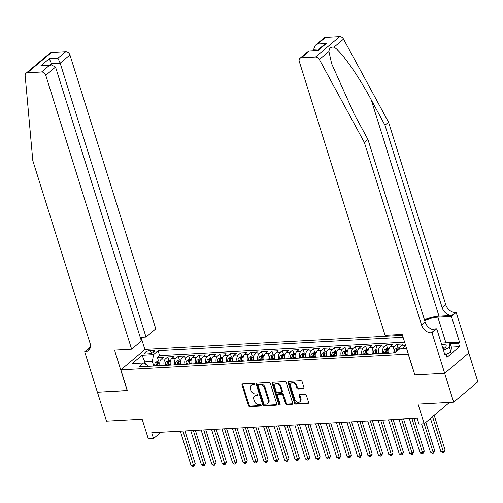 <?xml version="1.0" encoding="UTF-8"?>
<svg xmlns="http://www.w3.org/2000/svg" width="503" height="503" viewBox="0 0 503 503"><rect width="100%" height="100%" fill="white"/><g stroke="black" fill="none" stroke-linecap="round" stroke-linejoin="round"><path stroke-width="0.75" d="M254.512 384.085A0.88 0.654 -130.1 0 0 253.55 383.33L242.691 383.927A1.258 0.937 -130.1 0 0 242.239 384.097A1.258 0.937 -130.1 0 0 242.025 385.116L248.425 405.537A1.258 0.937 -130.1 0 0 249.802 406.613L260.661 406.022A0.88 0.654 -130.1 0 0 260.164 404.431L258.756 404.513A4.024 2.999 -130.1 0 1 254.348 401.061L253.814 399.357A4.024 2.999 -130.1 0 1 254.493 396.1A4.024 2.999 -130.1 0 1 255.952 395.547L257.354 395.471A0.88 0.654 -130.1 0 0 256.857 393.88L255.449 393.962A4.024 2.999 -130.1 0 1 251.041 390.51L250.513 388.806A4.024 2.999 -130.1 0 1 251.186 385.55A4.024 2.999 -130.1 0 1 252.644 384.996L254.046 384.921A0.88 0.654 -130.1 0 0 254.512 384.085M303.29 388.75A1.258 0.937 -130.1 0 0 303.743 388.574A1.258 0.937 -130.1 0 0 303.957 387.555L302.165 381.827A1.258 0.937 -130.1 0 0 300.781 380.746L288.728 381.406A1.258 0.937 -130.1 0 0 288.269 381.582A1.258 0.937 -130.1 0 0 288.062 382.601L294.462 403.016A1.258 0.937 -130.1 0 0 295.839 404.098L307.893 403.437A1.258 0.937 -130.1 0 0 308.352 403.268A1.258 0.937 -130.1 0 0 308.559 402.249L306.39 395.327A1.258 0.937 -130.1 0 0 305.013 394.251L299.857 394.528A1.258 0.937 -130.1 0 0 299.398 394.704A1.258 0.937 -130.1 0 0 299.191 395.723L300.266 399.156A3.364 2.509 -130.1 0 1 299.7 401.878A3.364 2.509 -130.1 0 1 294.796 399.451L290.583 386.008A3.364 2.509 -130.1 0 1 291.149 383.286A3.364 2.509 -130.1 0 1 296.053 385.713L296.751 387.951A1.258 0.937 -130.1 0 0 298.128 389.026L303.29 388.75L303.944 388.197A1.258 0.937 -130.1 0 0 303.982 388.197M414.824 374.785L408.178 354.087L120.858 369.799L127.372 390.605L97.444 392.239L106.498 421.13L142.154 419.181L148.31 438.83L153.516 438.547L151.705 432.769L417.169 418.251L418.98 424.029L424.18 423.746L448.355 403.393L448.06 402.457M414.698 374.892L444.627 373.251L453.681 402.149L418.024 404.098L433.045 452.034L434.68 450.657L425.815 422.369M270.381 383.563A1.258 0.937 -130.1 0 0 269.004 382.487L256.945 383.148A1.258 0.937 -130.1 0 0 256.492 383.317A1.258 0.937 -130.1 0 0 256.279 384.336L262.679 404.758A1.258 0.937 -130.1 0 0 264.056 405.833L276.116 405.173A1.258 0.937 -130.1 0 0 276.568 405.003A1.258 0.937 -130.1 0 0 276.782 403.984L270.381 383.563M272.84 382.28L284.893 381.62A1.258 0.937 -130.1 0 1 286.27 382.695L292.671 403.117A1.258 0.937 -130.1 0 1 292.457 404.135A1.258 0.937 -130.1 0 1 292.004 404.305L286.842 404.588A1.258 0.937 -130.1 0 1 285.465 403.513L282.875 395.226A1.258 0.937 -130.1 0 0 281.498 394.151L278.071 394.339A1.258 0.937 -130.1 0 0 277.618 394.509A1.258 0.937 -130.1 0 0 277.404 395.528L280.108 404.148A0.88 0.654 -130.1 0 1 278.675 404.23L272.173 383.468A1.258 0.937 -130.1 0 1 272.381 382.45A1.258 0.937 -130.1 0 1 272.84 382.28M468.802 352.93L477.85 381.796L453.681 402.149M403.456 348.736A5.124 2.98 -93.1 0 1 404.884 345.781L400.721 346.007L403.104 344.002L396.861 344.341L397.986 347.944M393.233 352.899A5.124 2.98 -93.1 0 1 394.478 346.347L390.309 346.573L392.698 344.568L386.449 344.907L387.58 348.51M382.821 353.471A5.124 2.98 -93.1 0 1 384.066 346.919L379.903 347.145L382.286 345.14L376.043 345.479L377.168 349.082M372.409 354.037A5.124 2.98 -93.1 0 1 373.654 347.485L369.491 347.718L371.874 345.706L365.631 346.051L366.756 349.648M362.003 354.609A5.124 2.98 -93.1 0 1 363.248 348.057L359.079 348.283L361.468 346.278L355.219 346.617L356.35 350.22M351.591 355.175A5.124 2.98 -93.1 0 1 352.836 348.623L348.673 348.856L351.056 346.844L344.807 347.189L345.938 350.786M341.179 355.747A5.124 2.98 -93.1 0 1 342.424 349.195L338.261 349.422L340.644 347.416L334.401 347.755L335.526 351.358M330.773 356.313A5.124 2.98 -93.1 0 1 332.011 349.767L327.849 349.994L330.232 347.982L323.989 348.328L325.114 351.924M320.361 356.885A5.124 2.98 -93.1 0 1 321.606 350.333L317.443 350.56L319.826 348.554L313.576 348.893L314.708 352.496M309.949 357.451A5.124 2.98 -93.1 0 1 311.194 350.905L307.031 351.132L309.414 349.12L303.171 349.466L304.296 353.068M299.543 358.023A5.124 2.98 -93.1 0 1 300.781 351.471L296.619 351.698L299.002 349.692L292.759 350.031L293.884 353.634M289.131 358.589A5.124 2.98 -93.1 0 1 290.376 352.043L286.207 352.27L288.596 350.264L282.346 350.604L283.478 354.206M278.719 359.161A5.124 2.98 -93.1 0 1 279.964 352.609L275.801 352.836L278.184 350.83L271.941 351.169L273.066 354.772M268.306 359.727A5.124 2.98 -93.1 0 1 269.551 353.181L265.389 353.408L267.772 351.402L261.529 351.742L262.654 355.344M257.901 360.299A5.124 2.98 -93.1 0 1 259.146 353.747L254.977 353.98L257.366 351.968L251.116 352.314L252.248 355.91M247.489 360.871A5.124 2.98 -93.1 0 1 248.734 354.319L244.571 354.546L246.954 352.54L240.704 352.88L241.836 356.482M237.076 361.437A5.124 2.98 -93.1 0 1 238.321 354.885L234.159 355.118L236.542 353.106L230.299 353.452L231.424 357.048M226.671 362.009A5.124 2.98 -93.1 0 1 227.916 355.458L223.747 355.684L226.13 353.678L219.886 354.018L221.012 357.62M216.259 362.575A5.124 2.98 -93.1 0 1 217.503 356.023L213.341 356.256L215.724 354.244L209.474 354.59L210.606 358.186M205.846 363.147A5.124 2.98 -93.1 0 1 207.091 356.596L202.929 356.822L205.312 354.816L199.069 355.156L200.194 358.758M195.441 363.713A5.124 2.98 -93.1 0 1 196.679 357.168L192.517 357.394L194.9 355.382L188.656 355.728L189.782 359.331M185.029 364.285A5.124 2.98 -93.1 0 1 186.273 357.734L182.105 357.96L184.494 355.954L178.244 356.294L179.376 359.897M174.616 364.851A5.124 2.98 -93.1 0 1 175.861 358.306L171.699 358.532L174.082 356.526L167.839 356.866L165.449 358.872A5.124 2.98 86.9 0 0 164.204 365.423M168.964 360.469L167.839 356.866M146.461 353.892L148.75 353.766A3.974 1.295 -17.4 0 0 152.786 352.653A3.974 1.295 -17.4 0 0 154.566 350.874A3.974 1.295 -17.4 0 0 152.799 350.358L150.51 350.484A3.974 1.295 -17.4 0 0 146.474 351.597A3.974 1.295 -17.4 0 0 144.694 353.376A3.974 1.295 -17.4 0 0 146.461 353.892M402.469 335.369L145.027 349.447L120.858 369.799M403.085 337.337L158.093 350.736L153.522 354.59L152.359 361.412L153.792 365.995M406.606 348.566L399.684 348.944L395.106 352.798L139.017 366.8L143.588 362.952L132.138 363.575L142.066 355.212L153.522 354.59M404.607 342.191L159.614 355.59L157.426 357.432L163.67 357.092L161.287 359.098A5.124 2.98 86.9 0 0 160.042 365.65M175.861 358.306L178.244 356.294M186.273 357.734L188.656 355.728M196.679 357.168L199.069 355.156M207.091 356.596L209.474 354.59M217.503 356.023L219.886 354.018M227.916 355.458L230.299 353.452M238.321 354.885L240.704 352.88M248.734 354.319L251.116 352.314M259.146 353.747L261.529 351.742M269.551 353.181L271.941 351.169M279.964 352.609L282.346 350.604M290.376 352.043L292.759 350.031M300.781 351.471L303.171 349.466M311.194 350.905L313.576 348.893M321.606 350.333L323.989 348.328M332.011 349.767L334.401 347.755M342.424 349.195L344.807 347.189M352.836 348.623L355.219 346.617M363.248 348.057L365.631 346.051M373.654 347.485L376.043 345.479M384.066 346.919L386.449 344.907M394.478 346.347L396.861 344.341M404.884 345.781L405.556 345.215M152.359 361.412L145.071 361.808L143.663 362.99M145.845 364.298L142.066 355.212M147.945 366.31L147.649 365.373L143.588 362.952M153.516 438.547L160.979 432.259M158.552 361.035L157.426 357.432M159.614 355.59L158.093 350.736M171.699 358.532A5.124 2.98 86.9 0 0 170.454 365.084M182.105 357.96A5.124 2.98 86.9 0 0 180.866 364.512M192.517 357.394A5.124 2.98 86.9 0 0 191.272 363.946M202.929 356.822A5.124 2.98 86.9 0 0 201.684 363.373M213.341 356.256A5.124 2.98 86.9 0 0 212.096 362.801M223.747 355.684A5.124 2.98 86.9 0 0 222.502 362.235M234.159 355.118A5.124 2.98 86.9 0 0 232.914 361.663M244.571 354.546A5.124 2.98 86.9 0 0 243.326 361.097M254.977 353.98A5.124 2.98 86.9 0 0 253.732 360.525M265.389 353.408A5.124 2.98 86.9 0 0 264.144 359.959M275.801 352.836A5.124 2.98 86.9 0 0 274.556 359.387M286.207 352.27A5.124 2.98 86.9 0 0 284.968 358.821M296.619 351.698A5.124 2.98 86.9 0 0 295.374 358.249M307.031 351.132A5.124 2.98 86.9 0 0 305.786 357.683M317.443 350.56A5.124 2.98 86.9 0 0 316.198 357.111M327.849 349.994A5.124 2.98 86.9 0 0 326.604 356.539M338.261 349.422A5.124 2.98 86.9 0 0 337.016 355.973M348.673 348.856A5.124 2.98 86.9 0 0 347.428 355.401M359.079 348.283A5.124 2.98 86.9 0 0 357.834 354.835M369.491 347.718A5.124 2.98 86.9 0 0 368.246 354.263M379.903 347.145A5.124 2.98 86.9 0 0 378.658 353.697M390.309 346.573A5.124 2.98 86.9 0 0 389.07 353.125M400.721 346.007A5.124 2.98 86.9 0 0 399.244 349.315M254.556 384.38L253.298 384.449A4.024 2.999 -130.1 0 0 251.84 384.996L251.186 385.55M254.493 396.1L255.147 395.547A4.024 2.999 -130.1 0 1 256.605 395L257.863 394.93M242.653 383.927A1.258 0.937 -130.1 0 0 242.679 384.569L249.079 404.984A1.258 0.937 -130.1 0 0 250.456 406.066L261.17 405.481M256.907 383.148A1.258 0.937 -130.1 0 0 256.932 383.789L263.333 404.205A1.258 0.937 -130.1 0 0 264.71 405.286L276.769 404.626A1.258 0.937 -130.1 0 0 276.807 404.626M258.567 384.676A0.88 0.654 -130.1 0 0 258.102 385.505L263.723 403.431A0.88 0.654 -130.1 0 0 264.685 404.186L266.169 404.104A4.024 2.999 -130.1 0 0 267.621 403.551A4.024 2.999 -130.1 0 0 268.3 400.294L264.459 388.046A4.024 2.999 -130.1 0 0 260.051 384.594L258.567 384.676L259.221 384.122A0.88 0.654 -130.1 0 0 258.907 384.242L258.253 384.795M267.621 403.551L268.275 403.004A4.024 2.999 -130.1 0 0 268.954 399.747L268.3 400.294M259.221 384.122L260.705 384.041A4.024 2.999 -130.1 0 1 265.112 387.492L268.954 399.747M277.618 394.509L278.272 393.962A1.258 0.937 -130.1 0 1 278.725 393.786L282.145 393.598A1.258 0.937 -130.1 0 1 283.529 394.679L286.119 402.96A1.258 0.937 -130.1 0 0 287.496 404.041L292.658 403.758A1.258 0.937 -130.1 0 0 292.696 403.752M272.796 382.28A1.258 0.937 -130.1 0 0 272.827 382.915L279.328 403.676A0.88 0.654 -130.1 0 0 280.152 404.425M280.177 386.637A3.364 2.509 -130.1 0 0 275.279 384.21A3.364 2.509 -130.1 0 0 274.713 386.933L276.197 391.674A1.258 0.937 -130.1 0 0 277.574 392.749L280.995 392.56A1.258 0.937 -130.1 0 0 281.454 392.39A1.258 0.937 -130.1 0 0 281.661 391.372L280.177 386.637L280.831 386.084A3.364 2.509 -130.1 0 0 275.933 383.663L275.279 384.21M281.454 392.39L282.108 391.837A1.258 0.937 -130.1 0 0 282.315 390.825L281.661 391.372M280.831 386.084L282.315 390.825M291.149 383.286L291.803 382.739A3.364 2.509 -130.1 0 1 296.707 385.16L297.405 387.398A1.258 0.937 -130.1 0 0 298.782 388.479L303.944 388.197M299.7 401.878L300.348 401.325A3.364 2.509 -130.1 0 0 300.92 398.602L300.266 399.156M299.813 394.534A1.258 0.937 -130.1 0 0 299.845 395.169L300.92 398.602M288.691 381.412A1.258 0.937 -130.1 0 0 288.716 382.047L295.11 402.469A1.258 0.937 -130.1 0 0 296.493 403.544L308.546 402.89A1.258 0.937 -130.1 0 0 308.584 402.884M160.13 360.947L158.043 361.066L155.697 362.223A3.395 1.974 86.9 0 0 154.71 365.184L154.729 365.939M159.923 365.153L159.935 365.656M180.332 431.203L191.008 465.269L193.611 465.13L195.246 463.753L184.966 430.952M157.961 365.763L157.942 365.008A3.395 1.974 -93.1 0 1 158.483 362.6L157.232 362.669A3.395 1.974 86.9 0 0 156.691 365.077L156.71 365.832M157.678 365.782L157.659 365.109A1.729 1.006 -93.1 0 1 157.753 364.329L157.232 362.669M195.246 463.753L193.793 466.262L182.935 431.058M193.793 466.262L192.75 466.319L191.008 465.269M443.074 349.019A8.331 2.716 -17.4 0 0 445.111 347.648A8.331 2.716 -17.4 0 0 445.312 344.819A8.331 2.716 -17.4 0 0 441.684 344.593M443.973 348.491A5.703 1.861 -17.4 0 0 444.124 347.762A5.703 1.861 -17.4 0 0 443.514 347.221A5.703 1.861 -17.4 0 0 442.445 347.02M441.225 343.128L449.978 342.65L451.43 347.271L450.94 352.106L446.067 354.37M449.978 342.65L449.493 347.485L443.464 350.283M450.94 352.106L449.493 347.485M140.255 337.412L146.021 337.098L155.785 328.874L69.942 54.959L60.178 63.183L51.539 63.655L49.828 65.094M146.021 337.098L60.178 63.183L57.927 58.235L65.736 51.664L51.526 52.438L27.357 72.797A3.842 2.867 -130.1 0 0 25.967 73.319A3.842 2.867 -130.1 0 0 25.15 75.595L32.814 160.664L90.043 343.272A8.966 6.684 49.9 0 1 88.528 350.528A8.966 6.684 49.9 0 1 85.29 351.76L84.718 351.792L97.393 392.246L127.347 390.504M127.221 390.611L114.539 350.163L131.616 349.227L45.773 75.312A3.842 2.867 -130.1 0 0 41.567 72.017L27.357 72.797M84.718 351.792L89.452 347.806L90.244 347.762M144.902 349.554L141.079 337.368M131.616 349.227L141.381 341.003L55.544 67.088L45.773 75.312M25.967 73.319L50.137 52.966A3.842 2.867 49.9 0 1 51.526 52.438M65.736 51.664A3.842 2.867 49.9 0 1 69.942 54.959M89.955 348.592A8.966 6.684 49.9 0 1 88.868 348.749L85.29 351.76M51.96 64.994L49.288 58.713L57.927 58.235M41.567 72.017L49.369 65.44L51.501 65.006L55.544 67.088M49.369 65.44L40.73 65.918L42.862 65.478L51.501 65.006M325.472 37.461L317.663 44.031L315.318 45.371L324.083 37.989A3.842 2.867 49.9 0 1 325.472 37.461L339.682 36.681A3.842 2.867 49.9 0 1 343.536 39.152L388.549 122.179L384.971 125.19L442.2 307.798A8.966 6.684 -130.1 0 0 452.021 315.488L439.006 316.198A16.687 5.445 -17.4 0 0 424.45 319.789M384.971 125.19L371.17 99.732C358.155 75.255 340.594 50.451 333.979 47.2C330.905 46.76 329.226 48.181 328.924 51.457L331.659 63.762L354.156 114.062L367.957 139.52L425.18 322.127A8.966 6.684 -130.1 0 0 435.007 329.817L431.429 332.829L432.002 332.797L444.677 373.251L414.856 374.88L402.174 334.432L385.103 335.363L299.266 61.454A3.842 2.867 -130.1 0 1 299.914 58.342A3.842 2.867 -130.1 0 1 301.303 57.814L315.513 57.034L339.682 36.681M388.549 122.179L445.777 304.787A8.966 6.684 -130.1 0 0 455.599 312.476L456.171 312.445L468.846 352.899L444.677 373.251M367.957 139.52L364.379 142.531L421.608 325.139A8.966 6.684 -130.1 0 0 431.429 332.829M328.924 51.457L319.367 59.505L364.379 142.531M450.04 342.845L459.547 342.323L458.503 343.203L450.292 343.65M444.595 353.892L445.897 353.823L446.985 357.287L459.591 346.668L458.503 343.203M445.897 353.823L444.853 354.703L436.736 328.811L432.002 332.797M456.171 312.445L451.436 316.437L437.849 317.179A14.417 4.703 -17.4 0 0 424.683 320.53M459.547 342.323L451.436 316.437M314.079 50.646L313.671 49.319L315.318 45.371M431.385 329.107L436.736 328.811M319.367 59.505A3.842 2.867 -130.1 0 0 315.513 57.034M459.591 346.668L451.38 347.12M317.663 44.031L326.302 43.56L323.957 44.893L317.343 50.463M326.302 43.56L317.745 50.765L317.318 50.489M317.745 50.765L308.729 50.935L299.914 58.342M170.542 360.381L168.455 360.494L166.109 361.651A3.395 1.974 86.9 0 0 165.122 364.612L165.141 365.373M170.335 364.581L170.347 365.09M190.744 430.631L201.42 464.703L204.023 464.558L205.652 463.181L195.371 430.379M168.367 365.197L168.348 364.436A3.395 1.974 -93.1 0 1 168.889 362.028L167.644 362.097A3.395 1.974 86.9 0 0 167.103 364.505L167.122 365.266M168.09 365.209L168.071 364.543A1.729 1.006 -93.1 0 1 168.159 363.763L167.644 362.097M205.652 463.181L204.199 465.69L193.347 430.493M204.199 465.69L203.162 465.747L201.42 464.703M180.948 359.808L178.867 359.922L176.522 361.085A3.395 1.974 86.9 0 0 175.534 364.046L175.553 364.801M180.747 364.015L180.753 364.518M201.15 430.065L211.826 464.131L214.429 463.992L216.064 462.615L205.784 429.814M178.779 364.625L178.76 363.87A3.395 1.974 -93.1 0 1 179.301 361.462L178.049 361.531A3.395 1.974 86.9 0 0 177.509 363.933L177.528 364.694M178.496 364.644L178.483 363.971A1.729 1.006 -93.1 0 1 178.571 363.191L178.049 361.531M216.064 462.615L214.611 465.124L203.753 429.92M214.611 465.124L213.568 465.181L211.826 464.131M191.36 359.243L189.279 359.356L186.927 360.513A3.395 1.974 86.9 0 0 185.94 363.474L185.959 364.235M191.153 363.443L191.165 363.946M211.562 429.493L222.238 463.565L224.841 463.42L226.476 462.043L216.196 429.241M189.191 364.059L189.172 363.298A3.395 1.974 -93.1 0 1 189.713 360.89L188.462 360.959A3.395 1.974 86.9 0 0 187.921 363.367L187.94 364.128M188.908 364.071L188.889 363.405A1.729 1.006 -93.1 0 1 188.983 362.625L188.462 360.959M226.476 462.043L225.023 464.552L214.165 429.355M225.023 464.552L223.98 464.609L222.238 463.565M201.772 358.67L199.685 358.784L197.339 359.947A3.395 1.974 86.9 0 0 196.352 362.908L196.371 363.663M201.565 362.877L201.577 363.38M221.974 428.927L232.65 462.993L235.253 462.848L236.882 461.477L226.601 428.669M199.597 363.487L199.578 362.726A3.395 1.974 -93.1 0 1 200.119 360.324L198.874 360.393A3.395 1.974 86.9 0 0 198.333 362.795L198.352 363.556M199.32 363.506L199.301 362.833A1.729 1.006 -93.1 0 1 199.395 362.053L198.874 360.393M236.882 461.477L235.429 463.986L224.577 428.782M235.429 463.986L234.392 464.043L232.65 462.993M212.178 358.105L210.097 358.218L207.752 359.375A3.395 1.974 86.9 0 0 206.764 362.336L206.783 363.097M211.977 362.305L211.989 362.808M232.386 428.355L243.056 462.427L245.659 462.282L247.294 460.905L237.014 428.103M210.009 362.921L209.99 362.16A3.395 1.974 -93.1 0 1 210.531 359.752L209.279 359.821A3.395 1.974 86.9 0 0 208.739 362.229L208.758 362.984M209.726 362.933L209.713 362.261A1.729 1.006 -93.1 0 1 209.801 361.487L209.279 359.821M247.294 460.905L245.841 463.414L234.983 428.216M245.841 463.414L244.798 463.47L243.056 462.427M222.59 357.532L220.509 357.646L218.157 358.802A3.395 1.974 86.9 0 0 217.177 361.764L217.189 362.525M222.383 361.732L222.395 362.242M242.792 427.789L253.468 461.855L256.071 461.71L257.706 460.339L247.426 427.531M220.421 362.349L220.402 361.588A3.395 1.974 -93.1 0 1 220.943 359.186L219.692 359.249A3.395 1.974 86.9 0 0 219.151 361.657L219.17 362.418M220.138 362.361L220.119 361.695A1.729 1.006 -93.1 0 1 220.213 360.915L219.692 359.249M257.706 460.339L256.253 462.842L245.395 427.644M256.253 462.842L255.21 462.905L253.468 461.855M233.002 356.967L230.915 357.08L228.569 358.237A3.395 1.974 86.9 0 0 227.582 361.198L227.601 361.959M232.795 361.167L232.807 361.67M253.204 427.217L263.88 461.282L266.483 461.144L268.118 459.767L257.838 426.965M230.827 361.776L230.814 361.022A3.395 1.974 -93.1 0 1 231.349 358.614L230.104 358.683A3.395 1.974 86.9 0 0 229.563 361.091L229.582 361.846M230.55 361.795L230.531 361.123A1.729 1.006 -93.1 0 1 230.626 360.343L230.104 358.683M268.118 459.767L266.659 462.276L255.807 427.078M266.659 462.276L265.622 462.332L263.88 461.282M243.408 356.394L241.327 356.508L238.982 357.664A3.395 1.974 86.9 0 0 237.994 360.626L238.013 361.387M243.207 360.594L243.219 361.104M263.616 426.651L274.292 460.717L276.895 460.572L278.524 459.201L268.244 426.393M241.239 361.211L241.22 360.45A3.395 1.974 -93.1 0 1 241.761 358.048L240.509 358.111A3.395 1.974 86.9 0 0 239.975 360.519L239.988 361.28M240.956 361.223L240.943 360.557A1.729 1.006 -93.1 0 1 241.031 359.777L240.509 358.111M278.524 459.201L277.071 461.704L266.219 426.506M277.071 461.704L276.034 461.76L274.292 460.717M253.82 355.828L251.739 355.942L249.387 357.099A3.395 1.974 86.9 0 0 248.407 360.06L248.425 360.814M253.613 360.029L253.625 360.532M274.022 426.079L284.698 460.144L287.301 460.006L288.936 458.629L278.656 425.827M251.651 360.638L251.632 359.884A3.395 1.974 -93.1 0 1 252.173 357.476L250.922 357.545A3.395 1.974 86.9 0 0 250.381 359.953L250.4 360.708M251.368 360.657L251.355 359.985A1.729 1.006 -93.1 0 1 251.443 359.205L250.922 357.545M288.936 458.629L287.483 461.138L276.625 425.934M287.483 461.138L286.44 461.194L284.698 460.144M264.232 355.256L262.145 355.37L259.8 356.526A3.395 1.974 86.9 0 0 258.812 359.488L258.831 360.249M264.025 359.456L264.037 359.966M284.434 425.513L295.11 459.579L297.713 459.434L299.348 458.057L289.068 425.255M262.063 360.073L262.044 359.312A3.395 1.974 -93.1 0 1 262.585 356.904L261.334 356.973A3.395 1.974 86.9 0 0 260.793 359.381L260.812 360.142M261.78 360.085L261.761 359.419A1.729 1.006 -93.1 0 1 261.856 358.639L261.334 356.973M299.348 458.057L297.895 460.566L287.037 425.368M297.895 460.566L296.852 460.622L295.11 459.579M274.644 354.684L272.557 354.804L270.212 355.961A3.395 1.974 86.9 0 0 269.224 358.922L269.243 359.676M274.437 358.89L274.449 359.394M294.846 424.941L305.522 459.006L308.125 458.868L309.754 457.491L299.474 424.689M272.469 359.5L272.45 358.746A3.395 1.974 -93.1 0 1 272.991 356.338L271.746 356.407A3.395 1.974 86.9 0 0 271.205 358.815L271.224 359.57M272.186 359.519L272.173 358.846A1.729 1.006 -93.1 0 1 272.261 358.067L271.746 356.407M309.754 457.491L308.301 460L297.449 424.796M308.301 460L307.264 460.056L305.522 459.006M285.05 354.118L282.969 354.231L280.624 355.388A3.395 1.974 86.9 0 0 279.637 358.35L279.655 359.111M284.849 358.318L284.855 358.828M305.252 424.369L315.928 458.44L318.531 458.296L320.166 456.919L309.886 424.117M282.881 358.935L282.862 358.174A3.395 1.974 -93.1 0 1 283.403 355.766L282.152 355.835A3.395 1.974 86.9 0 0 281.611 358.243L281.63 359.004M282.598 358.947L282.585 358.281A1.729 1.006 -93.1 0 1 282.673 357.501L282.152 355.835M320.166 456.919L318.713 459.428L307.855 424.23M318.713 459.428L317.67 459.484L315.928 458.44M295.462 353.546L293.381 353.659L291.03 354.822A3.395 1.974 86.9 0 0 290.042 357.784L290.061 358.538M295.255 357.752L295.267 358.255M315.664 423.803L326.34 457.868L328.943 457.73L330.578 456.353L320.298 423.551M293.293 358.362L293.274 357.608A3.395 1.974 -93.1 0 1 293.815 355.2L292.564 355.269A3.395 1.974 86.9 0 0 292.023 357.671L292.042 358.432M293.01 358.381L292.991 357.708A1.729 1.006 -93.1 0 1 293.086 356.929L292.564 355.269M330.578 456.353L329.125 458.862L318.267 423.658M329.125 458.862L328.082 458.918L326.34 457.868M305.874 352.98L303.787 353.093L301.442 354.25A3.395 1.974 86.9 0 0 300.454 357.212L300.473 357.973M305.667 357.18L305.679 357.683M326.076 423.23L336.752 457.302L339.355 457.158L340.984 455.781L330.704 422.979M303.699 357.796L303.68 357.036A3.395 1.974 -93.1 0 1 304.221 354.628L302.976 354.697A3.395 1.974 86.9 0 0 302.435 357.105L302.454 357.866M303.422 357.809L303.403 357.143A1.729 1.006 -93.1 0 1 303.498 356.363L302.976 354.697M340.984 455.781L339.531 458.29L328.679 423.092M339.531 458.29L338.494 458.346L336.752 457.302M316.28 352.408L314.199 352.521L311.854 353.684A3.395 1.974 86.9 0 0 310.867 356.646L310.885 357.4M316.079 356.614L316.091 357.117M336.488 422.665L347.158 456.73L349.761 456.586L351.396 455.215L341.116 422.413M314.111 357.224L314.092 356.464A3.395 1.974 -93.1 0 1 314.633 354.062L313.382 354.131A3.395 1.974 86.9 0 0 312.841 356.533L312.86 357.293M313.828 357.243L313.815 356.57A1.729 1.006 -93.1 0 1 313.903 355.791L313.382 354.131M351.396 455.215L349.943 457.724L339.085 422.52M349.943 457.724L348.9 457.78L347.158 456.73M326.692 351.842L324.611 351.955L322.26 353.112A3.395 1.974 86.9 0 0 321.279 356.074L321.291 356.834M326.485 356.042L326.497 356.545M346.894 422.092L357.57 456.164L360.173 456.02L361.808 454.643L351.528 421.841M324.523 356.658L324.504 355.898A3.395 1.974 -93.1 0 1 325.045 353.49L323.794 353.559A3.395 1.974 86.9 0 0 323.253 355.967L323.272 356.721M324.24 356.671L324.221 356.005A1.729 1.006 -93.1 0 1 324.316 355.225L323.794 353.559M361.808 454.643L360.355 457.152L349.497 421.954M360.355 457.152L359.312 457.208L357.57 456.164M337.104 351.27L335.017 351.383L332.672 352.54A3.395 1.974 86.9 0 0 331.684 355.502L331.703 356.262M336.897 355.47L336.909 355.979M357.306 421.527L367.982 455.592L370.585 455.448L372.22 454.077L361.94 421.269M334.929 356.086L334.916 355.325A3.395 1.974 -93.1 0 1 335.451 352.924L334.206 352.987A3.395 1.974 86.9 0 0 333.665 355.395L333.684 356.155M334.652 356.099L334.633 355.432A1.729 1.006 -93.1 0 1 334.728 354.653L334.206 352.987M372.22 454.077L370.761 456.586L359.909 421.382M370.761 456.586L369.724 456.642L367.982 455.592M347.51 350.704L345.429 350.817L343.084 351.974A3.395 1.974 86.9 0 0 342.097 354.936L342.115 355.696M347.309 354.904L347.322 355.407M367.718 420.954L378.394 455.02L380.997 454.882L382.626 453.505L372.346 420.703M345.341 355.514L345.322 354.76A3.395 1.974 -93.1 0 1 345.863 352.351L344.612 352.421A3.395 1.974 86.9 0 0 344.077 354.829L344.09 355.583M345.058 355.533L345.045 354.86A1.729 1.006 -93.1 0 1 345.133 354.081L344.612 352.421M382.626 453.505L381.173 456.014L370.321 420.816M381.173 456.014L380.136 456.07L378.394 455.02M357.922 350.132L355.841 350.245L353.49 351.402A3.395 1.974 86.9 0 0 352.509 354.364L352.528 355.124M357.715 354.332L357.727 354.841M378.124 420.389L388.8 454.454L391.403 454.31L393.038 452.939L382.758 420.131M355.753 354.948L355.734 354.187A3.395 1.974 -93.1 0 1 356.275 351.786L355.024 351.849A3.395 1.974 86.9 0 0 354.483 354.257L354.502 355.017M355.47 354.961L355.458 354.294A1.729 1.006 -93.1 0 1 355.546 353.515L355.024 351.849M393.038 452.939L391.585 455.441L380.727 420.244M391.585 455.441L390.542 455.498L388.8 454.454M368.334 349.566L366.247 349.679L363.902 350.836A3.395 1.974 86.9 0 0 362.915 353.798L362.933 354.552M368.127 353.766L368.139 354.269M388.536 419.816L399.212 453.882L401.815 453.744L403.45 452.367L393.17 419.565M366.165 354.376L366.146 353.622A3.395 1.974 -93.1 0 1 366.687 351.213L365.436 351.283A3.395 1.974 86.9 0 0 364.895 353.691L364.914 354.445M365.882 354.395L365.863 353.722A1.729 1.006 -93.1 0 1 365.958 352.943L365.436 351.283M403.45 452.367L401.998 454.875L391.139 419.672M401.998 454.875L400.954 454.932L399.212 453.882M378.746 348.994L376.659 349.107L374.314 350.264A3.395 1.974 86.9 0 0 373.327 353.225L373.345 353.986M378.539 353.194L378.552 353.703M398.948 419.25L409.624 453.316L412.227 453.172L413.856 451.795L403.576 418.993M376.571 353.81L376.552 353.049A3.395 1.974 -93.1 0 1 377.093 350.641L375.848 350.71A3.395 1.974 86.9 0 0 375.307 353.119L375.326 353.879M376.288 353.823L376.275 353.156A1.729 1.006 -93.1 0 1 376.363 352.377L375.848 350.71M413.856 451.795L412.403 454.303L401.551 419.106M412.403 454.303L411.366 454.36L409.624 453.316M389.152 348.422L387.071 348.541L384.726 349.698A3.395 1.974 86.9 0 0 383.739 352.66L383.758 353.414M388.951 352.628L388.957 353.131M409.354 418.678L420.03 452.744L422.633 452.606L424.268 451.229L413.988 418.427M386.983 353.238L386.964 352.484A3.395 1.974 -93.1 0 1 387.505 350.075L386.254 350.145A3.395 1.974 86.9 0 0 385.713 352.553L385.732 353.307M386.7 353.257L386.688 352.584A1.729 1.006 -93.1 0 1 386.776 351.804L386.254 350.145M424.268 451.229L422.816 453.737L411.957 418.534M422.816 453.737L421.772 453.794L420.03 452.744M399.564 347.856L397.483 347.969L395.132 349.126A3.395 1.974 86.9 0 0 394.145 352.087L394.163 352.848M397.458 350.817A3.395 1.974 -93.1 0 1 397.917 349.503L396.666 349.572A3.395 1.974 86.9 0 0 396.125 351.943M421.577 423.891L430.442 452.178L433.045 452.034L433.228 453.165L432.184 453.222L430.442 452.178M434.68 450.657L433.228 453.165M406.462 348.107L405.544 348.56A3.395 1.974 86.9 0 0 405.468 348.629M430.461 418.458L440.854 451.606L443.457 451.468L445.086 450.091L434.19 415.315M445.086 450.091L443.633 452.599L432.561 416.691M443.633 452.599L442.596 452.656L440.854 451.606M165.449 358.872L161.287 359.098M151.372 353.232L150.51 350.484M153.409 352.307L152.799 350.358M253.298 384.449L252.644 384.996M257.844 395.056L257.354 395.471M256.605 395L255.952 395.547M261.151 405.607L260.661 406.022M250.456 406.066L249.802 406.613M249.079 404.984L248.425 405.537M242.679 384.569L242.025 385.116M254.537 384.506L254.046 384.921M276.769 404.626L276.116 405.173M264.71 405.286L264.056 405.833M263.333 404.205L262.679 404.758M256.932 383.789L256.279 384.336M265.112 387.492L264.459 388.046M260.705 384.041L260.051 384.594M292.658 403.758L292.004 404.305M287.496 404.041L286.842 404.588M286.119 402.96L285.465 403.513M283.529 394.679L282.875 395.226M282.145 393.598L281.498 394.151M278.725 393.786L278.071 394.339M279.328 403.676L278.675 404.23M272.827 382.915L272.173 383.468M298.782 388.479L298.128 389.026M297.405 387.398L296.751 387.951M296.707 385.16L296.053 385.713M299.845 395.169L299.191 395.723M308.546 402.89L307.893 403.437M296.493 403.544L295.839 404.098M295.11 402.469L294.462 403.016M288.716 382.047L288.062 382.601M159.872 361.965L155.754 362.191M156.691 365.077L154.71 365.184M159.879 364.901L157.942 365.008M40.73 65.918L49.288 58.713M371.17 99.732L439.006 316.198M425.18 322.127L421.608 325.139M442.2 307.798L445.777 304.787M309.106 51.237L301.303 57.814M343.536 39.152L333.979 47.2M452.021 315.488L455.599 312.476M445.903 342.87L437.849 317.179M319.047 49.03L313.671 49.319M170.284 361.399L166.166 361.619M167.103 364.505L165.122 364.612M170.284 364.329L168.348 364.436M180.69 360.827L176.578 361.053M177.509 363.933L175.534 364.046M180.696 363.763L178.76 363.87M191.102 360.261L186.99 360.481M187.921 363.367L185.94 363.474M191.109 363.191L189.172 363.298M201.514 359.689L197.396 359.915M198.333 362.795L196.352 362.908M201.514 362.625L199.578 362.726M211.92 359.117L207.808 359.343M208.739 362.229L206.764 362.336M211.926 362.053L209.99 362.16M222.332 358.551L218.22 358.777M219.151 361.657L217.177 361.764M222.339 361.487L220.402 361.588M232.744 357.979L228.626 358.205M229.563 361.091L227.582 361.198M232.751 360.915L230.814 361.022M243.15 357.413L239.038 357.639M239.975 360.519L237.994 360.626M243.156 360.343L241.22 360.45M253.562 356.841L249.45 357.067M250.381 359.953L248.407 360.06M253.569 359.777L251.632 359.884M263.974 356.275L259.856 356.501M260.793 359.381L258.812 359.488M263.981 359.205L262.044 359.312M274.387 355.703L270.268 355.929M271.205 358.815L269.224 358.922M274.387 358.639L272.45 358.746M284.792 355.137L280.68 355.357M281.611 358.243L279.637 358.35M284.799 358.067L282.862 358.174M295.204 354.565L291.092 354.791M292.023 357.671L290.042 357.784M295.211 357.501L293.274 357.608M305.617 353.999L301.498 354.219M302.435 357.105L300.454 357.212M305.617 356.929L303.68 357.036M316.022 353.427L311.91 353.653M312.841 356.533L310.867 356.646M316.029 356.363L314.092 356.464M326.434 352.861L322.322 353.081M323.253 355.967L321.279 356.074M326.441 355.791L324.504 355.898M336.847 352.289L332.728 352.515M333.665 355.395L331.684 355.502M336.853 355.225L334.916 355.325M347.252 351.716L343.14 351.943M344.077 354.829L342.097 354.936M347.259 354.653L345.322 354.76M357.664 351.151L353.552 351.377M354.483 354.257L352.509 354.364M357.671 354.081L355.734 354.187M368.077 350.578L363.958 350.805M364.895 353.691L362.915 353.798M368.083 353.515L366.146 353.622M378.489 350.013L374.37 350.239M375.307 353.119L373.327 353.225M378.489 352.943L376.552 353.049M388.894 349.44L384.782 349.667M385.713 352.553L383.739 352.66M388.901 352.377L386.964 352.484M399.307 348.875L395.195 349.095M396.075 351.981L394.145 352.087M397.137 351.088L396.666 349.572M406.575 348.472L405.6 348.529M308.729 50.935L317.374 50.463"/></g></svg>
